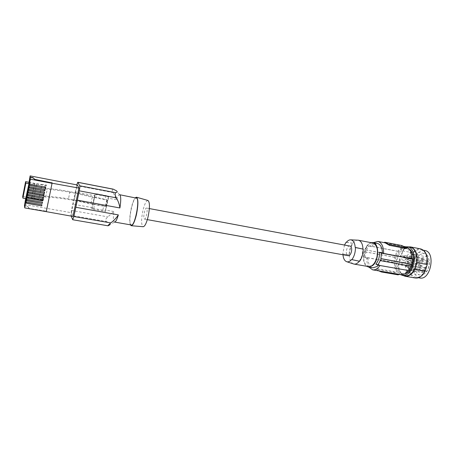 <?xml version="1.0" encoding="UTF-8"?>
<svg xmlns="http://www.w3.org/2000/svg" width="454" height="454" viewBox="0 0 454 454"><rect width="100%" height="100%" fill="white"/><g stroke="black" fill="none" stroke-linecap="round" stroke-linejoin="round"><path stroke-width="0.34" stroke-dasharray="2.27 1.7" d="M409.02 248.73L407.567 248.202C403.317 247.929 400.076 250.971 397.852 257.322C395.888 266.254 397.551 271.821 402.834 274.023L404.389 274.046M405.745 246.823C401.892 247.833 399.021 251.176 397.119 256.845C395.076 265.102 396.257 271.044 400.655 274.67M408.322 246.908C406.234 247.322 404.321 248.639 402.579 250.863L402.301 251.703C404.758 248.344 407.454 246.88 410.388 247.311M399.588 258.644L399.991 260.029L398.913 263.831L399.588 258.644L413.6 261.226L414.025 262.599L399.991 260.029M401.387 255.5L400.36 256.124L414.377 258.735L415.421 258.122L401.387 255.5L402.624 251.766L402.301 251.703M402.579 250.863L412.714 252.787C415.183 249.757 417.85 248.457 420.716 248.9M415.382 278.024C411.159 276.866 408.855 273.002 408.469 266.441L398.345 264.625L398.589 263.774L398.913 263.831M403.09 275.499C400.133 273.501 398.55 269.875 398.345 264.625M412.714 252.787L412.113 254.575C414.598 250.88 417.408 249.252 420.546 249.683C431.686 251.028 426.391 279.936 415.501 277.229C411.08 275.901 408.906 271.696 408.992 264.631L413.219 265.391L414.025 262.599M408.992 264.631L408.469 266.441M412.113 254.575L416.346 255.375C418.843 251.692 421.664 250.075 424.825 250.512M415.421 258.122L416.346 255.375M419.791 277.973C415.342 276.639 413.151 272.445 413.219 265.391M398.589 263.774C398.737 270.607 400.927 274.63 405.161 275.856M402.624 251.766L400.36 256.124M414.377 258.735L413.6 261.226M408.277 259.819C408.98 258.865 408.975 258.105 408.271 257.554L407.817 257.685C407.113 258.644 407.119 259.399 407.823 259.949L408.277 259.819M424.28 273.938L420.245 275.016C413.645 274.295 413.469 259.013 419.922 254.632L424.195 253.44C430.755 254.109 430.88 269.761 424.28 273.938M410.427 270.357C408.589 269.778 407.454 268.093 407.011 265.306L419.048 267.474C419.513 270.243 420.676 271.918 422.549 272.502L410.427 270.357L410.592 269.001L411.84 269.057L411.676 270.414L423.82 272.565L423.985 271.22L411.84 269.057M395.882 256.958C393.919 265.902 395.57 271.475 400.837 273.677C404.951 273.938 408.146 270.913 410.41 264.603C412.374 255.585 410.762 249.989 405.575 247.816C401.336 247.549 398.107 250.597 395.882 256.958M423.985 271.22L422.714 271.157L422.549 272.502M422.714 271.157L410.592 269.001M414.161 272.156L410.183 273.257C403.685 272.553 403.572 257.18 409.951 252.742L414.167 251.522C420.625 252.169 420.688 267.928 414.161 272.156M406.171 266.594C406.875 265.635 406.875 264.881 406.165 264.324L405.723 264.455C405.019 265.414 405.025 266.169 405.734 266.719L406.171 266.594M402.233 264.432C402.919 263.485 402.919 262.735 402.227 262.191L401.79 262.316C401.103 263.263 401.103 264.012 401.796 264.557L402.233 264.432M404.304 257.719C404.991 256.771 404.996 256.022 404.304 255.477L403.856 255.613C403.169 256.561 403.169 257.31 403.856 257.849L404.304 257.719M411.676 270.414C417.629 269.994 419.394 254.972 413.583 254.348L410.002 255.659L409.026 258.797L408.123 258.32L407.079 261.697L407.976 262.179L407.011 265.306M407.079 261.697L419.099 263.899L420.018 264.376L419.048 267.474M407.976 262.179L420.018 264.376M408.123 258.32L420.149 260.551L419.099 263.899M410.002 255.659L422.044 257.917L425.682 256.635C431.601 257.287 429.881 272.173 423.82 272.565M409.026 258.797L421.068 261.027L420.149 260.551M422.044 257.917L421.068 261.027M426.891 260.727C428.582 260.721 428.826 261.776 427.623 263.893L426.323 263.621L426.891 260.727M422.805 258.649C424.462 258.638 424.7 259.682 423.514 261.782L422.248 261.527L422.805 258.649M420.727 265.255C422.379 265.267 422.612 266.311 421.431 268.399L420.183 268.138L420.727 265.255M424.791 267.389C426.471 267.412 426.709 268.467 425.511 270.573L424.235 270.295L424.791 267.389M426.527 261.163L426.993 261.039C427.725 261.589 427.73 262.333 427.015 263.275L426.153 263.093L426.527 261.163M422.441 259.081L422.901 258.956C423.616 259.501 423.622 260.238 422.918 261.169L422.072 260.999L422.441 259.081M420.37 265.692L420.813 265.567C421.533 266.112 421.539 266.856 420.835 267.786L420.007 267.616L420.37 265.692M424.428 267.832L424.882 267.712C425.614 268.263 425.625 269.012 424.91 269.954L424.059 269.772L424.428 267.832M408.759 270.595L408.288 270.51M400.683 274.676C396.529 273.45 394.424 269.426 394.373 262.611L366.781 257.634L367.927 258.303C368.137 263.729 369.823 266.895 372.978 267.798M405.785 246.828C402.88 246.414 400.224 247.918 397.823 251.346L397.466 251.158L395.139 255.381L394.015 262.418L394.373 262.611M373.341 242.663L370.209 246.125L371.372 246.76L368.449 246.21L367.388 245.466L397.466 251.158M377.439 243.446C375.98 243.191 374.527 243.673 373.075 244.893L371.372 246.76M406.801 248.417L404.923 246.863L403.555 246.397L384.765 242.913L384.964 242.26M385.123 242.833L384.765 242.913M397.823 251.346L370.209 246.125M378.381 265.232L378.84 264.665L379.975 265.511M368.869 267.083C367.354 264.659 366.656 261.51 366.781 257.634M367.927 258.303L365.01 257.776L363.966 256.987L394.015 262.418M395.355 255.494L365.538 249.961L367.388 245.466M365.538 249.961L363.966 256.987M365.01 257.776C365.362 253.372 366.509 249.513 368.449 246.21M395.139 255.381L365.413 249.859M394.566 257.253L364.846 251.777M394.781 257.373L364.971 251.874M398.805 274.329L396.677 273.637L394.997 272.224L394.878 272.599L376.82 269.245L376.497 269.409L378.233 270.448L376.61 269.029L377.013 268.598L376.82 269.245M377.013 268.598L393.709 271.503L394.997 272.224M379.941 271.095L378.233 270.448L379.05 270.942M408.379 270.385L380.06 265.38M398.652 274.823L394.878 272.599M378.84 264.665L375.855 264.137M371.049 242.646L368.546 244.031C362.82 248.531 361.594 263.116 366.724 266.288M410.995 266.14L380.282 260.607M372.791 242.975C369.238 242.788 366.48 245.58 364.517 251.357C362.712 259.557 364.029 264.637 368.466 266.594M346.368 242.345L352.82 243.344L350.278 248.73L349.16 254.921C349.251 250.415 350.397 246.516 352.588 243.213L352.82 243.344C354.358 241.261 355.993 240.2 357.729 240.155M351.64 259.489L359.409 261.124L362.065 255.63L362.973 249.087M346.436 242.26L352.588 243.213M353.394 263.899C350.88 262.718 349.546 259.773 349.387 255.057L342.708 253.996L344.524 244.967M349.16 254.921L342.708 253.996M342.974 254.762L342.94 254.144M349.886 245.972C346.941 245.171 344.819 254.064 347.611 255.488L348.11 255.681M359.647 261.271L359.347 261.209M144.219 218.964L144.463 219.129C145.938 219.713 148.078 209.356 146.716 208.176L146.494 208.04C145.013 207.484 142.897 217.67 144.219 218.964M147.947 200.469C146.216 200.662 144.542 204.022 142.919 210.554C141.103 219.702 141.177 225.093 143.141 226.722M130.372 224.826C129.333 221.461 129.623 215.922 131.234 208.199C132.477 202.921 133.845 199.431 135.337 197.717M136.308 197.904C132.954 196.656 127.858 221.263 130.769 224.577L131.348 224.997M28.767 182.775L46.37 185.555L45.684 188.966L45.491 188.279C53.039 188.887 61.199 190.005 69.973 191.633L106.843 199.686L107.178 200.191L96.038 197.819L96.895 193.847L94.994 193.881L94.931 195.68L75.262 191.98L71.386 210.412L70.926 215.366L106.412 221.541C105.112 220.332 105.606 218.777 107.893 216.87L113.806 211.536C113.182 216.723 113.262 220.094 114.045 221.654L114.561 222.068M106.412 221.541C109.039 222.812 110.197 223.89 109.879 224.77L114.567 222.068M76.771 184.874L76.607 185.607L113.25 192.638C112.07 190.43 112.03 189.261 113.125 189.125M75.262 191.98L76.607 185.607M71.221 216.127L70.926 215.366M24.493 204.476L71.465 212.722L72.941 216.427M71.465 212.722L77.305 184.977M119.998 194.993L119.572 194.698C118.664 194.658 117.62 196.332 116.434 199.72L113.25 192.638M24.459 205.662L27.507 206.195L29.147 208.443L46.155 211.144L29.147 208.443M25.651 198.608L25.833 197.677L26.077 198.846L24.675 205.951L27.456 206.439M24.675 205.951L24.573 205.089M27.507 206.195L29.198 208.199M52.011 183.212L46.155 211.144M28.869 182.253L36.7 183.734L33.761 198.5L22.7 196.508M33.761 198.5L38.936 199.204L41.881 184.506L46.143 184.789L43.198 199.391L43.408 200.237L44.1 196.798L43.913 196.077C51.489 196.469 59.678 197.382 68.469 198.824L93.098 203.999L105.419 206.144L105.754 206.678L103.699 206.11L102.814 210.157L105.515 211.468L92.043 209.044L91.81 208.613L94.994 193.881M43.198 199.391L38.936 199.204M34.538 183.791L31.593 198.625L43.408 200.237M31.593 198.625L25.833 197.677M42.335 199.232L45.281 184.625M28.92 183.671L28.857 183.314M46.37 185.555L46.143 184.789M36.7 183.734L41.881 184.506M28.869 183.915L30.305 177.366M34.555 183.864L31.61 198.716M45.491 188.279L43.913 196.077M92.23 197.269L94.301 197.677L92.843 204.431L90.766 204.067L92.23 197.269C76.42 193.069 61.432 190.379 47.261 189.21L45.684 188.966M96.038 197.819L94.301 197.677M92.843 204.431L103.699 206.11M102.814 210.157L93.717 208.517L91.81 208.613M96.895 193.847L106.009 195.572L108.466 196.429L105.249 211.031L108.461 196.423M107.116 200.18L105.691 206.666M116.434 199.72L108.432 198.216L105.515 211.468M95.238 194.278L108.739 196.826L108.432 198.216M108.739 196.826L108.466 196.429M94.931 195.68L92.043 209.044M92.344 207.654L72.714 204.107M113.806 211.536L105.822 210.088M44.1 196.798L45.684 197.008C59.9 197.779 74.927 200.135 90.766 204.067M75.852 192.785L74.365 199.851M69.973 191.633L68.469 198.824M94.551 197.274L93.098 203.999M107.178 200.191L105.754 206.678M106.843 199.686L105.419 206.144M45.684 197.008L47.261 189.21M45.508 187.099L29.941 184.035L29.799 183.246L29.629 184.12M29.26 183.144L29.799 183.246M44.997 189.624L29.436 186.583L29.3 185.782L29.124 186.673M28.761 185.68L29.3 185.782M44.486 192.15L28.937 189.131L28.801 188.314L28.619 189.222M28.261 188.217L28.801 188.314M43.976 194.675L28.403 191.821M28.432 191.673L28.301 190.845L28.12 191.77M27.768 190.748L28.301 190.845M43.47 197.195L27.932 194.216L27.802 193.37L27.62 194.312M27.268 193.273L27.802 193.37M42.96 199.709L27.405 196.905M27.433 196.752L27.308 195.895L27.115 196.854M26.769 195.799L27.308 195.895M42.455 202.217L26.934 199.283L26.809 198.415L26.616 199.391M26.275 198.319L26.809 198.415M41.95 204.726L26.434 201.814L26.315 200.929L26.116 201.922M25.776 200.833L26.315 200.929M403.073 245.937L402.953 246.318M401.688 245.501L401.489 246.147M406.665 248.179L406.784 247.799M376.61 269.029L376.497 269.409M393.709 271.503L393.516 272.139M398.606 274.312L398.487 274.687M72.578 219.611L108.336 225.752M71.386 210.412L107.893 216.87M93.717 208.517L94.585 204.521M106.009 195.572L105.129 199.595M415.501 277.229L418.497 277.752M420.546 249.683L423.525 250.262M402.834 274.023L400.837 273.677M410.183 273.257L420.245 275.016M413.583 254.348L425.682 256.635M426.993 261.039L408.271 257.554M422.901 258.956L404.304 255.477M420.813 265.567L402.227 262.191M424.882 267.712L406.165 264.324M404.259 246.533L403.555 246.397M398.799 274.352L398.447 274.29M376.355 269.284L376.502 268.796M147.334 219.64L144.463 219.129M119.578 194.704L116.309 190.708M420.393 267.905L401.796 264.557M422.458 261.294L403.856 257.849M426.556 263.399L407.823 259.949M424.059 269.772L424.235 270.295M424.399 267.854L424.745 267.423M407.567 248.202L405.575 247.816M420.007 267.616L420.183 268.138M420.347 265.704L420.699 265.278M414.167 251.522L424.195 253.44M422.072 260.999L422.248 261.527M422.43 259.092L422.782 258.666M149.36 208.573L146.494 208.04M426.153 263.093L426.323 263.621M426.51 261.181L426.862 260.749M424.462 270.073L405.734 266.719"/><path stroke-width="0.68" d="M404.389 274.046C407.925 273.308 410.609 270.283 412.431 264.971C414.292 257.219 413.151 251.805 409.02 248.73M400.655 274.67L402.624 275.419C407.164 275.714 410.7 272.406 413.225 265.482C415.978 257.163 413.106 247.555 407.862 246.817L405.745 246.823M407.862 246.817L410.388 247.311C415.654 248.049 418.543 257.645 415.79 265.948L416.829 262.628L427.231 264.54C428.048 255.88 425.875 250.665 420.716 248.9L410.473 246.914C415.546 248.667 417.669 253.905 416.829 262.628M408.322 246.908L410.473 246.914M405.099 276.253C408.821 276.662 412.039 274.329 414.757 269.256L425.154 271.112C422.419 276.14 419.161 278.444 415.382 278.024L405.099 276.253L403.09 275.499M423.525 250.262L424.825 250.512C436.039 251.868 430.761 280.691 419.791 277.973L418.497 277.752M425.154 271.112L427.231 264.54M414.757 269.256L415.79 265.948C413.265 272.854 409.718 276.157 405.161 275.856L402.624 275.419M410.966 266.22L408.759 270.595L377.87 265.142L380.282 260.607L411.228 266.265L411.829 264.319L381.178 258.752L380.577 260.749M408.288 270.51C405.927 273.666 403.39 275.05 400.683 274.676L398.799 274.352M411.829 264.319L412.385 258.939L411.999 258.735C411.874 251.981 409.803 248.015 405.785 246.828L404.259 246.533M366.724 266.288L368.398 267.003L372.467 265.698C379.209 260.851 379.448 243.168 372.876 242.572L377.439 243.446C380.492 244.32 382.154 247.436 382.421 252.799L383.664 253.474C383.624 246.601 381.689 242.584 377.864 241.426L373.341 242.663M412.385 258.939L381.474 253.201L380.883 258.615L381.178 258.752M411.999 258.735L383.664 253.474M382.421 252.799L379.442 252.242L381.474 253.201M406.943 247.952L406.319 248.576L389.447 245.336L385.123 242.833L377.864 241.426M388.244 244.224L406.954 247.912L401.688 245.501L384.964 242.26L388.244 244.224L388.125 244.61M379.975 265.511C377.677 268.751 375.242 270.192 372.66 269.841L368.869 267.083M368.398 267.003L372.978 267.798L377.075 266.509L378.381 265.232M381.564 271.31L381.366 271.969L398.209 274.869L398.805 274.329L398.408 274.222L372.66 269.841M381.366 271.969L379.05 270.942M379.442 252.242C379.692 256.93 378.5 260.897 375.855 264.137L377.87 265.142M411.596 264.194L380.883 258.615M372.876 242.572L371.049 242.646M359.347 261.209C357.621 263.382 355.845 264.341 354.024 264.075L368.466 266.594C371.928 266.787 374.658 264.012 376.661 258.275C378.46 250.006 377.172 244.91 372.791 242.975L358.393 240.217C361.191 241.017 362.718 243.974 362.973 249.087L355.193 247.407C354.824 242.822 353.36 240.297 350.8 239.831L358.393 240.217M357.729 240.155L358.053 240.172M350.8 239.831C349.268 239.735 347.792 240.569 346.368 242.345L346.436 242.26M362.973 249.087L355.437 247.549C355.459 252.311 354.279 256.34 351.89 259.637L351.64 259.489C350.028 261.396 348.411 262.151 346.788 261.748C344.62 260.971 343.349 258.644 342.974 254.762M344.524 244.967L346.135 242.209M147.334 219.64L348.11 255.681C351.061 256.493 353.178 247.481 350.346 246.142L149.36 208.573M354.024 264.075L353.394 263.899M351.89 259.637L359.647 261.271C361.951 257.923 363.138 253.905 363.217 249.229M131.342 225.723L143.141 226.722C144.815 226.535 146.472 223.203 148.106 216.723C149.928 207.501 149.877 202.081 147.947 200.469L136.558 197.223M135.337 197.717L136.455 197.195C138.391 198.903 138.374 204.777 136.399 214.816C134.651 221.87 132.931 225.502 131.229 225.712L130.372 224.826M118.352 214.907L75.807 207.279L73.854 216.518L110.759 222.925C113.806 220.684 116.338 218.011 118.352 214.907C116.939 219.662 115.679 222.046 114.567 222.068L131.348 224.997C134.696 226.444 139.906 200.833 136.785 198.205L119.578 194.704M75.807 207.279L77.316 200.152L119.907 207.966C120.968 201.139 121.002 196.809 119.998 194.993M109.879 224.77L108.052 225.808C107.91 225.485 108.812 224.526 110.759 222.925M73.854 216.518L72.691 219.736L71.221 216.127M79.722 185.788L115.668 192.7C117.455 192.377 117.671 191.713 116.309 190.708L113.125 189.125L77.799 182.27L79.722 185.788C79.944 186.549 79.796 188.228 79.285 190.828L77.316 200.152M77.799 182.27L76.771 184.874M78.928 188.087L77.305 184.977L30.117 175.897L30.305 177.366L33.097 177.9L34.862 179.631L51.904 182.883L52.011 183.212L78.928 188.087L72.941 216.427L46.166 211.638M115.668 192.7C114.794 193.398 115.015 195.112 116.338 197.836C118.199 201.014 119.385 204.391 119.907 207.966M30.305 177.366L25.753 198.37L24.459 205.662L24.732 207.915L25.776 200.833L25.918 201.888L26.769 195.799L26.917 196.815L27.183 195.475L27.03 194.465L27.268 193.273L27.416 194.278L28.261 188.217L28.42 189.187L28.687 187.837L28.761 185.68L28.925 186.634L29.192 185.283L29.26 183.144L29.425 184.08L30.395 179.182L52.045 183.308L46.285 211.655L24.732 207.915M30.038 177.315L30.395 179.182M24.573 205.089L25.651 198.608M25.787 198.631L22.887 198.114L25.833 183.087L25.611 181.64L28.869 182.253M25.611 181.64L22.7 196.508L22.887 198.114M28.789 183.643L25.833 183.087M28.857 183.314L30.117 175.897M51.904 182.883L34.913 179.381L33.097 177.9M33.148 177.65L30.356 177.117M51.955 182.633L52.062 182.962M29.425 184.08L45.508 187.099L45.264 188.291L29.192 185.283M28.925 186.634L44.997 189.624L44.753 190.816L28.687 187.837M28.42 189.187L44.486 192.15L44.248 193.342L28.182 190.385M27.921 191.736L43.976 194.675L43.737 195.861L27.683 192.933M27.416 194.278L43.47 197.195L43.232 198.381L27.183 195.475M26.917 196.815L42.96 199.709L42.721 200.895L26.684 198.012M26.417 199.351L42.455 202.217L42.216 203.403L26.184 200.549M25.918 201.888L41.95 204.726L41.711 205.906L25.685 203.08M29.629 184.12L29.028 184.341M29.913 184.171L29.703 185.238L29.561 184.443M45.264 188.291L29.703 185.238M45.434 187.082L45.224 188.138M29.124 186.673L28.528 186.878M29.408 186.725L29.204 187.786L29.062 186.974M44.753 190.816L29.204 187.786M44.923 189.613L44.713 190.663M44.248 193.342L28.698 190.334L28.562 189.511L28.029 189.409M28.619 189.222L28.562 189.511M28.908 189.273L28.698 190.334M44.418 192.138L44.203 193.188M28.403 191.821L28.199 192.876L43.697 195.702L43.907 194.664M28.199 192.876L28.069 192.036L27.529 191.94M27.62 194.312L27.03 194.465M27.904 194.363L27.7 195.413L27.569 194.562M43.232 198.381L27.7 195.413M43.397 197.178L43.192 198.216M27.405 196.905L27.2 197.95L42.682 200.73L42.892 199.698M27.2 197.95L27.07 197.081L26.536 196.985M26.616 199.391L26.043 199.505M26.905 199.442L26.701 200.481L26.576 199.601M42.216 203.403L26.701 200.481M42.387 202.206L42.177 203.233M41.711 205.906L26.201 203.006L26.082 202.115L25.543 202.019M26.406 201.973L26.201 203.006M41.881 204.714L41.672 205.736M384.549 242.72L384.657 242.374M389.646 244.672L389.447 245.336M406.319 248.576L406.523 247.924M398.408 274.222L398.209 274.869M380.1 271.117L379.981 271.498M77.878 182.343L113.545 189.267M79.285 190.828L116.338 197.836M384.379 242.686L384.504 242.266M346.788 261.748L353.683 263.995M72.691 219.736L108.052 225.808"/></g></svg>
